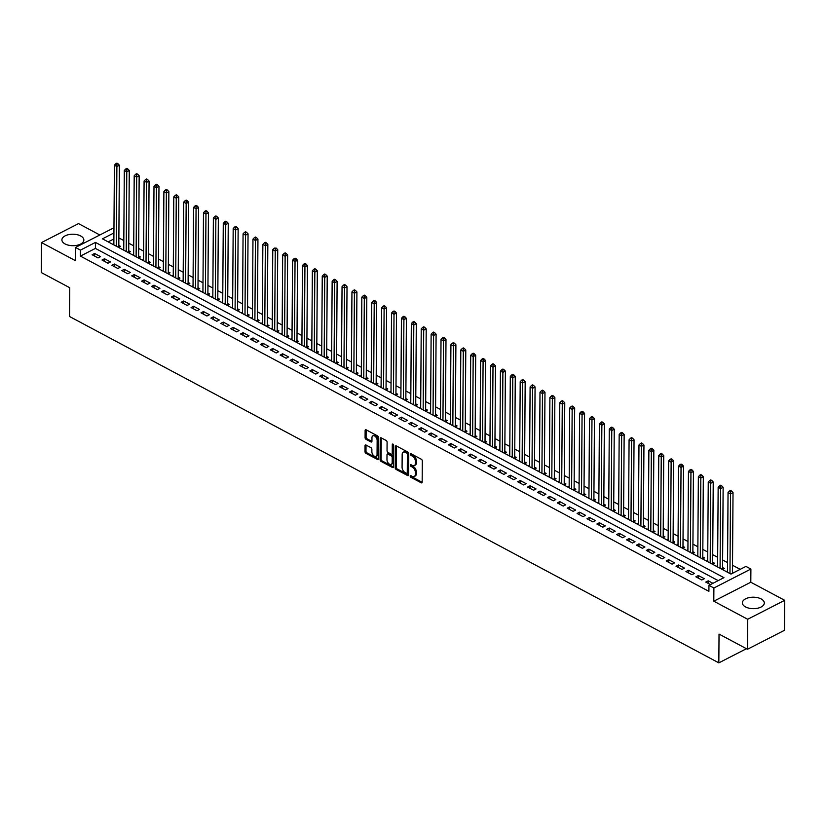 <?xml version="1.0" encoding="UTF-8"?>
<svg xmlns="http://www.w3.org/2000/svg" width="826" height="826" viewBox="0 0 826 826"><rect width="100%" height="100%" fill="white"/><g stroke="black" fill="none" stroke-linecap="round" stroke-linejoin="round"><path stroke-width="1.24" d="M410.181 476.106A0.971 0.578 -117.1 0 0 410.852 477.294L421.177 482.797A1.384 0.836 -117.1 0 0 421.818 482.849A1.384 0.836 -117.1 0 0 422.158 482.136L422.303 460.949A1.384 0.836 -117.1 0 0 421.343 459.256L411.018 453.742A0.971 0.578 -117.1 0 0 411.007 455.394L412.35 456.107A4.419 2.664 -117.1 0 1 415.426 461.527L415.416 463.293A4.419 2.664 -117.1 0 1 414.322 465.575A4.419 2.664 -117.1 0 1 412.277 465.41L410.945 464.697A0.971 0.578 -117.1 0 0 410.935 466.339L412.267 467.051A4.419 2.664 -117.1 0 1 415.354 472.482L415.344 474.248A4.419 2.664 -117.1 0 1 414.249 476.519A4.419 2.664 -117.1 0 1 412.205 476.354L410.873 475.642A0.971 0.578 -117.1 0 0 410.181 476.106M411.203 475.817A0.971 0.578 -117.1 0 0 411.854 476.778L422.148 482.27L421.177 482.797M411.358 453.928A0.971 0.578 -117.1 0 0 412.009 454.878L413.351 455.591L412.35 456.107M411.286 464.873A0.971 0.578 -117.1 0 0 411.937 465.833L413.268 466.545L412.267 467.051M65.078 243.949A10.975 5.741 0.4 0 0 77.035 245.291A10.975 5.741 0.4 0 0 83.849 240.036A10.975 5.741 0.4 0 0 80.68 235.957A10.975 5.741 0.4 0 0 68.723 234.625A10.975 5.741 0.4 0 0 61.898 239.881A10.975 5.741 0.4 0 0 65.078 243.949M745.527 606.924A10.975 5.741 0.4 0 0 757.483 608.266A10.975 5.741 0.4 0 0 764.308 603.011A10.975 5.741 0.4 0 0 761.128 598.933A10.975 5.741 0.4 0 0 749.182 597.601A10.975 5.741 0.4 0 0 742.357 602.856A10.975 5.741 0.4 0 0 745.527 606.924M366.011 445.038A1.384 0.836 -117.1 0 0 365.371 444.987A1.384 0.836 -117.1 0 0 365.03 445.699L364.989 451.636A1.384 0.836 -117.1 0 0 365.949 453.34L377.41 459.452A1.384 0.836 -117.1 0 0 378.05 459.504A1.384 0.836 -117.1 0 0 378.391 458.791L378.545 437.604A1.384 0.836 -117.1 0 0 377.575 435.911L366.114 429.788A1.384 0.836 -117.1 0 0 365.474 429.737A1.384 0.836 -117.1 0 0 365.133 430.449L365.082 437.635A1.384 0.836 -117.1 0 0 366.042 439.329L370.957 441.941A1.384 0.836 -117.1 0 0 371.586 441.993A1.384 0.836 -117.1 0 0 371.937 441.28L371.958 437.728A3.696 2.22 -117.1 0 1 372.867 435.818A3.696 2.22 -117.1 0 1 375.654 436.82A3.696 2.22 -117.1 0 1 377.152 440.495L377.059 454.445A3.696 2.22 -117.1 0 1 376.14 456.344A3.696 2.22 -117.1 0 1 373.362 455.353A3.696 2.22 -117.1 0 1 371.865 451.677L371.876 449.344A1.384 0.836 -117.1 0 0 370.915 447.651L366.011 445.038A1.384 0.836 -117.1 0 0 366.032 445.183L365.99 451.13A1.384 0.836 -117.1 0 0 366.95 452.824L378.38 458.926L377.41 459.452M718.186 580.616L95.403 248.409L80.411 256.101L80.452 250.102L75.496 247.459L112.501 228.503L113.957 229.277M747.489 649.257L747.695 619.273L784.7 600.316L784.493 630.3L747.489 649.257L719.033 634.079L718.837 662.865L69.56 316.513L69.756 287.737L41.3 272.559L41.507 242.576L75.403 260.655L75.496 247.459M784.7 600.316L750.803 582.227L713.798 601.194L747.695 619.273M713.798 601.194L713.891 587.998L708.945 585.355L723.948 577.673L95.455 242.41L80.452 250.102M80.411 256.101L708.904 591.354L708.945 585.355M395.2 467.753A1.384 0.836 -117.1 0 0 396.16 469.457L407.631 475.57A1.384 0.836 -117.1 0 0 408.261 475.621A1.384 0.836 -117.1 0 0 408.602 474.909L408.756 453.722A1.384 0.836 -117.1 0 0 407.796 452.018L396.325 445.906A1.384 0.836 -117.1 0 0 395.685 445.854A1.384 0.836 -117.1 0 0 395.344 446.567L395.2 467.753L396.201 467.248A1.384 0.836 -117.1 0 0 397.161 468.941L408.602 475.043L407.631 475.57M392.515 467.506L381.054 461.393A1.384 0.836 -117.1 0 1 380.094 459.7L380.239 438.513A1.384 0.836 -117.1 0 1 380.579 437.801A1.384 0.836 -117.1 0 1 381.22 437.852L386.124 440.464A1.384 0.836 -117.1 0 1 387.095 442.158L387.033 450.759A1.384 0.836 -117.1 0 0 387.993 452.452L391.245 454.186A1.384 0.836 -117.1 0 0 391.885 454.238A1.384 0.836 -117.1 0 0 392.226 453.526L392.288 444.584A0.971 0.578 -117.1 0 1 393.651 445.307L393.496 466.855A1.384 0.836 -117.1 0 1 393.155 467.557A1.384 0.836 -117.1 0 1 392.515 467.506L393.486 467.01L382.056 460.877L381.054 461.393M99.843 234.987L78.511 223.609L41.507 242.576M118.552 247.418L120.555 246.396L118.82 245.467M128.453 252.694L130.446 251.672L128.722 250.753M138.355 257.98L140.348 256.958L138.613 256.029M148.246 263.257L150.239 262.234L148.515 261.315M158.148 268.533L160.141 267.51L158.406 266.591M168.039 273.819L170.042 272.797L168.308 271.868M177.941 279.095L179.934 278.073L178.209 277.154M187.843 284.371L189.835 283.349L188.101 282.43M197.734 289.658L199.727 288.635L198.003 287.706M207.636 294.934L209.628 293.911L207.894 292.993M217.527 300.21L219.53 299.188L217.796 298.269M227.429 305.496L229.421 304.474L227.687 303.545M237.33 310.772L239.323 309.75L237.589 308.831M247.222 316.059L249.215 315.026L247.49 314.107M257.123 321.335L259.116 320.312L257.382 319.383M267.015 326.611L269.018 325.589L267.283 324.67M276.916 331.897L278.909 330.875L277.175 329.946M286.818 337.173L288.811 336.151L287.076 335.222M296.71 342.449L298.702 341.427L296.978 340.508M306.611 347.736L308.604 346.714L306.869 345.784M316.503 353.012L318.506 351.99L316.771 351.06M326.404 358.288L328.397 357.266L326.662 356.347M336.306 363.574L338.299 362.552L336.564 361.623M346.197 368.85L348.19 367.828L346.466 366.899M356.099 374.126L358.092 373.104L356.357 372.185M365.99 379.413L367.993 378.391L366.259 377.461M375.892 384.689L377.885 383.667L376.15 382.737M385.794 389.965L387.786 388.943L386.052 388.024M395.685 395.251L397.678 394.229L395.953 393.3M405.587 400.527L407.579 399.505L405.845 398.586M415.478 405.803L417.481 404.781L415.746 403.862M425.38 411.09L427.372 410.068L425.638 409.138M435.281 416.366L437.274 415.344L435.539 414.425M445.173 421.642L447.165 420.62L445.441 419.701M455.074 426.928L457.067 425.906L455.332 424.977M464.966 432.204L466.969 431.182L465.234 430.263M474.867 437.481L476.86 436.458L475.126 435.539M484.769 442.767L486.762 441.745L485.027 440.816M494.66 448.043L496.653 447.021L494.929 446.102M504.562 453.319L506.555 452.297L504.82 451.378M514.453 458.606L516.457 457.583L514.722 456.654M524.355 463.882L526.348 462.859L524.613 461.94M534.257 469.168L536.25 468.135L534.515 467.217M544.148 474.444L546.141 473.422L544.417 472.493M554.05 479.72L556.043 478.698L554.308 477.779M563.941 485.007L565.944 483.984L564.21 483.055M573.843 490.283L575.836 489.26L574.101 488.331M583.745 495.559L585.737 494.537L584.003 493.618M593.636 500.845L595.629 499.823L593.904 498.894M603.538 506.121L605.53 505.099L603.796 504.17M613.429 511.397L615.432 510.375L613.697 509.456M623.331 516.684L625.323 515.661L623.589 514.732M633.232 521.96L635.225 520.938L633.49 520.008M643.124 527.236L645.116 526.214L643.392 525.295M653.025 532.522L655.018 531.5L653.283 530.571M662.917 537.798L664.92 536.776L663.185 535.847M672.818 543.074L674.811 542.052L673.076 541.133M682.72 548.361L684.713 547.339L682.978 546.409M692.611 553.637L694.604 552.615L692.88 551.696M702.513 558.913L704.506 557.891L702.771 556.972M712.404 564.199L714.407 563.177L712.673 562.248M722.306 569.475L724.299 568.453L722.564 567.534M712.941 583.311L708.254 580.812L705.755 582.093L710.443 584.591M695.864 576.816L701.801 579.986L704.299 578.706L698.362 575.536L695.864 576.816M685.962 571.54L691.899 574.7L694.398 573.42L688.461 570.26L685.962 571.54M676.071 566.254L682.008 569.424L684.506 568.143L678.569 564.974L676.071 566.254M666.169 560.978L672.106 564.148L674.605 562.867L668.668 559.698L666.169 560.978M656.267 555.702L662.215 558.861L664.713 557.581L658.766 554.422L656.267 555.702M646.376 550.415L652.313 553.585L654.812 552.305L648.875 549.135L646.376 550.415M636.474 545.139L642.411 548.309L644.91 547.029L638.973 543.859L636.474 545.139M626.583 539.863L632.52 543.023L635.018 541.742L629.082 538.583L626.583 539.863M616.681 534.577L622.618 537.747L625.117 536.466L619.18 533.297L616.681 534.577M606.78 529.301L612.727 532.471L615.225 531.19L609.278 528.02L606.78 529.301M596.888 524.025L602.825 527.184L605.324 525.904L599.387 522.734L596.888 524.025M586.987 518.738L592.923 521.908L595.422 520.628L589.485 517.458L586.987 518.738M577.095 513.462L583.032 516.632L585.531 515.352L579.594 512.182L577.095 513.462M567.194 508.186L573.13 511.346L575.629 510.065L569.692 506.896L567.194 508.186M557.292 502.9L563.239 506.07L565.738 504.789L559.801 501.619L557.292 502.9M547.401 497.624L553.337 500.793L555.836 499.513L549.899 496.343L547.401 497.624M537.499 492.337L543.436 495.507L545.934 494.227L539.997 491.057L537.499 492.337M527.607 487.061L533.544 490.231L536.043 488.951L530.106 485.781L527.607 487.061M517.706 481.785L523.643 484.955L526.141 483.675L520.204 480.505L517.706 481.785M507.804 476.499L513.751 479.669L516.25 478.388L510.313 475.218L507.804 476.499M497.913 471.223L503.85 474.392L506.348 473.112L500.411 469.942L497.913 471.223M488.011 465.947L493.948 469.116L496.447 467.826L490.51 464.666L488.011 465.947M478.12 460.66L484.057 463.83L486.555 462.55L480.618 459.38L478.12 460.66M468.218 455.384L474.155 458.554L476.654 457.274L470.717 454.104L468.218 455.384M458.316 450.108L464.264 453.278L466.762 451.987L460.825 448.828L458.316 450.108M448.425 444.822L454.362 447.991L456.861 446.711L450.924 443.541L448.425 444.822M438.523 439.546L444.46 442.715L446.959 441.435L441.022 438.265L438.523 439.546M428.632 434.269L434.569 437.439L437.068 436.149L431.131 432.989L428.632 434.269M418.73 428.983L424.667 432.153L427.166 430.873L421.229 427.703L418.73 428.983M408.829 423.707L414.776 426.877L417.275 425.596L411.338 422.427L408.829 423.707M398.937 418.431L404.874 421.59L407.373 420.31L401.436 417.151L398.937 418.431M389.036 413.145L394.973 416.314L397.471 415.034L391.534 411.864L389.036 413.145M379.144 407.868L385.081 411.038L387.58 409.758L381.643 406.588L379.144 407.868M369.243 402.592L375.18 405.752L377.678 404.472L371.741 401.312L369.243 402.592M359.341 397.306L365.288 400.476L367.787 399.195L361.85 396.026L359.341 397.306M349.45 392.03L355.386 395.2L357.885 393.919L351.948 390.75L349.45 392.03M339.548 386.754L345.485 389.913L347.983 388.633L342.047 385.474L339.548 386.754M329.657 381.467L335.593 384.637L338.092 383.357L332.155 380.187L329.657 381.467M319.755 376.191L325.692 379.361L328.19 378.081L322.254 374.911L319.755 376.191M309.853 370.915L315.8 374.075L318.299 372.794L312.362 369.625L309.853 370.915M299.962 365.629L305.899 368.799L308.397 367.518L302.461 364.349L299.962 365.629M290.06 360.353L295.997 363.523L298.496 362.242L292.559 359.073L290.06 360.353M280.169 355.077L286.106 358.236L288.604 356.956L282.668 353.786L280.169 355.077M270.267 349.79L276.204 352.96L278.703 351.68L272.766 348.51L270.267 349.79M260.366 344.514L266.313 347.684L268.811 346.404L262.875 343.234L260.366 344.514M250.474 339.228L256.411 342.398L258.91 341.117L252.973 337.948L250.474 339.228M240.572 333.952L246.509 337.122L249.018 335.841L243.071 332.671L240.572 333.952M230.681 328.676L236.618 331.845L239.117 330.565L233.18 327.395L230.681 328.676M220.779 323.389L226.716 326.559L229.215 325.279L223.278 322.109L220.779 323.389M210.878 318.113L216.825 321.283L219.324 320.003L213.387 316.833L210.878 318.113M200.986 312.837L206.923 316.007L209.422 314.716L203.485 311.557L200.986 312.837M191.085 307.551L197.022 310.721L199.531 309.44L193.583 306.27L191.085 307.551M181.193 302.275L187.13 305.444L189.629 304.164L183.692 300.994L181.193 302.275M171.292 296.999L177.229 300.168L179.727 298.878L173.79 295.718L171.292 296.999M161.39 291.712L167.337 294.882L169.836 293.602L163.899 290.432L161.39 291.712M151.499 286.436L157.436 289.606L159.934 288.326L153.997 285.156L151.499 286.436M141.597 281.16L147.534 284.33L150.043 283.039L144.096 279.88L141.597 281.16M131.706 275.874L137.643 279.043L140.141 277.763L134.204 274.593L131.706 275.874M121.804 270.598L127.741 273.767L130.24 272.487L124.303 269.317L121.804 270.598M111.902 265.322L117.85 268.481L120.348 267.201L114.411 264.041L111.902 265.322M102.011 260.035L107.948 263.205L110.447 261.925L104.51 258.755L102.011 260.035M100.555 256.649L94.608 253.479L92.109 254.759L98.046 257.929L100.555 256.649M740.189 569.341L732.517 565.252M727.561 562.609L722.626 559.976M717.67 557.333L712.724 554.69M707.768 552.047L702.823 549.414M697.867 546.771L692.931 544.138M687.975 541.495L683.03 538.851M678.074 536.208L673.138 533.575M668.182 530.932L663.237 528.299M658.281 525.656L653.335 523.013M648.379 520.37L643.444 517.737M638.488 515.094L633.542 512.461M628.586 509.818L623.651 507.174M618.695 504.531L613.749 501.898M608.793 499.255L603.847 496.622M598.891 493.979L593.956 491.336M589 488.693L584.054 486.06M579.098 483.416L574.163 480.784M569.207 478.14L564.261 475.497M559.305 472.854L554.36 470.221M549.404 467.578L544.468 464.945M539.512 462.302L534.567 459.659M529.611 457.015L524.675 454.383M519.719 451.739L514.774 449.107M509.818 446.463L504.872 443.82M499.916 441.177L494.98 438.544M490.024 435.901L485.079 433.268M480.123 430.614L475.187 427.982M470.231 425.338L465.286 422.705M460.33 420.062L455.384 417.429M450.428 414.776L445.493 412.143M440.537 409.5L435.591 406.867M430.635 404.224L425.7 401.581M420.744 398.937L415.798 396.304M410.842 393.661L405.896 391.028M400.94 388.385L396.005 385.742M391.049 383.099L386.103 380.466M381.147 377.823L376.212 375.19M371.256 372.547L366.31 369.903M361.354 367.26L356.409 364.627M351.453 361.984L346.517 359.351M341.561 356.708L336.616 354.065M331.66 351.422L326.724 348.789M321.768 346.146L316.823 343.513M311.867 340.87L306.921 338.226M301.965 335.583L297.03 332.95M292.074 330.307L287.128 327.674M282.172 325.031L277.237 322.388M272.281 319.745L267.335 317.112M262.379 314.469L257.433 311.836M252.477 309.192L247.542 306.549M242.586 303.906L237.64 301.273M232.684 298.63L227.749 295.997M222.793 293.354L217.847 290.711M212.891 288.067L207.946 285.435M202.989 282.791L198.054 280.159M193.098 277.505L188.152 274.872M183.196 272.229L178.261 269.596M173.305 266.953L168.359 264.32M163.403 261.666L158.458 259.034M153.502 256.39L148.566 253.758M143.61 251.114L138.665 248.471M133.709 245.828L128.773 243.195M123.817 240.552L118.872 237.919M113.895 238.941L108.165 241.873M727.5 570.952L726.26 571.592M717.608 565.676L716.369 566.306M707.706 560.389L706.467 561.03M697.815 555.113L696.576 555.753M687.913 549.837L686.674 550.467M678.012 544.551L676.773 545.191M668.12 539.275L666.881 539.915M658.219 533.999L656.98 534.628M648.327 528.712L647.088 529.352M638.426 523.436L637.187 524.066M628.524 518.16L627.285 518.79M618.633 512.874L617.394 513.514M608.731 507.598L607.492 508.227M598.84 502.322L597.601 502.951M588.938 497.035L587.699 497.675M579.036 491.759L577.797 492.389M569.145 486.483L567.906 487.113M559.243 481.197L558.004 481.837M549.352 475.921L548.113 476.55M539.45 470.634L538.211 471.274M529.549 465.358L528.31 465.998M519.657 460.082L518.418 460.712M509.756 454.796L508.517 455.436M499.864 449.52L498.625 450.16M489.963 444.243L488.724 444.873M480.061 438.957L478.822 439.597M470.17 433.681L468.931 434.321M460.268 428.405L459.029 429.035M450.376 423.118L449.137 423.759M440.475 417.842L439.236 418.483M430.583 412.566L429.334 413.196M420.682 407.28L419.443 407.92M410.78 402.004L409.541 402.644M400.889 396.728L399.65 397.358M390.987 391.441L389.748 392.082M381.096 386.165L379.846 386.805M371.194 380.889L369.955 381.519M361.292 375.603L360.053 376.243M351.401 370.327L350.162 370.957M341.499 365.051L340.26 365.681M331.608 359.764L330.359 360.404M321.706 354.488L320.467 355.118M311.805 349.212L310.566 349.842M301.913 343.926L300.674 344.566M292.012 338.65L290.773 339.28M282.12 333.374L280.871 334.003M272.219 328.087L270.98 328.727M262.317 322.811L261.078 323.441M252.426 317.525L251.187 318.165M242.524 312.249L241.285 312.889M232.633 306.973L231.383 307.602M222.731 301.686L221.492 302.326M212.829 296.41L211.59 297.05M202.938 291.134L201.699 291.764M193.036 285.848L191.797 286.488M183.145 280.572L181.896 281.212M173.243 275.295L172.004 275.925M163.341 270.009L162.102 270.649M153.45 264.733L152.211 265.373M143.548 259.457L142.309 260.087M133.657 254.171L132.408 254.811M123.755 248.894L122.516 249.535M113.854 243.618L112.615 244.248M718.837 662.865L746.456 648.709M113.936 232.942L102.455 238.828L730.948 574.08L745.94 566.399L750.896 569.031L713.891 587.998M750.803 582.227L750.896 569.031M95.403 248.409L95.455 242.41M708.254 580.812L708.243 583.424M698.362 575.536L698.342 578.138M688.461 570.26L688.45 572.862M678.569 564.974L678.549 567.586M668.668 559.698L668.647 562.299M658.766 554.422L658.756 557.023M648.875 549.135L648.854 551.747M638.973 543.859L638.963 546.461M629.082 538.583L629.061 541.185M619.18 533.297L619.159 535.898M609.278 528.02L609.268 530.622M599.387 522.734L599.366 525.346M589.485 517.458L589.475 520.06M579.594 512.182L579.573 514.784M569.692 506.896L569.672 509.508M559.801 501.619L559.78 504.221M549.899 496.343L549.879 498.945M539.997 491.057L539.987 493.669M530.106 485.781L530.085 488.383M520.204 480.505L520.184 483.107M510.313 475.218L510.292 477.831M500.411 469.942L500.391 472.544M490.51 464.666L490.499 467.268M480.618 459.38L480.598 461.992M470.717 454.104L470.696 456.706M460.825 448.828L460.805 451.43M450.924 443.541L450.903 446.154M441.022 438.265L441.012 440.867M431.131 432.989L431.11 435.591M421.229 427.703L421.208 430.315M411.338 422.427L411.317 425.029M401.436 417.151L401.415 419.753M391.534 411.864L391.524 414.476M381.643 406.588L381.622 409.19M371.741 401.312L371.721 403.914M361.85 396.026L361.829 398.638M351.948 390.75L351.928 393.352M342.047 385.474L342.036 388.075M332.155 380.187L332.135 382.789M322.254 374.911L322.233 377.513M312.362 369.625L312.342 372.237M302.461 364.349L302.44 366.95M292.559 359.073L292.549 361.674M282.668 353.786L282.647 356.398M272.766 348.51L272.745 351.112M262.875 343.234L262.854 345.836M252.973 337.948L252.952 340.56M243.071 332.671L243.061 335.273M233.18 327.395L233.159 329.997M223.278 322.109L223.257 324.721M213.387 316.833L213.366 319.435M203.485 311.557L203.464 314.159M193.583 306.27L193.573 308.883M183.692 300.994L183.671 303.596M173.79 295.718L173.77 298.32M163.899 290.432L163.878 293.044M153.997 285.156L153.977 287.758M144.096 279.88L144.085 282.482M134.204 274.593L134.184 277.206M124.303 269.317L124.282 271.919M114.411 264.041L114.391 266.643M104.51 258.755L104.489 261.367M94.608 253.479L94.598 256.081M414.249 476.519L415.251 476.013A4.419 2.664 -117.1 0 0 416.335 473.732L415.344 474.248M413.268 466.545A4.419 2.664 -117.1 0 1 416.356 471.966L416.335 473.732M414.322 465.575L415.323 465.059A4.419 2.664 -117.1 0 0 416.418 462.787L415.416 463.293M413.351 455.591A4.419 2.664 -117.1 0 1 416.428 461.022L416.418 462.787M396.356 445.926A1.384 0.836 -117.1 0 0 396.346 446.05L396.201 467.248M406.568 473.35A0.971 0.578 -117.1 0 0 407.259 472.885L407.383 454.29A0.971 0.578 -117.1 0 0 406.712 453.102L405.298 452.349A4.419 2.664 -117.1 0 0 403.264 452.183A4.419 2.664 -117.1 0 0 402.169 454.455L402.076 467.175A4.419 2.664 -117.1 0 0 405.163 472.596L406.568 473.35M407.569 472.833A0.971 0.578 -117.1 0 0 408.25 472.379L407.259 472.885M403.264 452.183L404.265 451.667A4.419 2.664 -117.1 0 1 406.299 451.832L407.714 452.586A0.971 0.578 -117.1 0 1 408.385 453.773L408.25 472.379M381.251 437.863A1.384 0.836 -117.1 0 0 381.24 437.997L381.096 459.184A1.384 0.836 -117.1 0 0 382.056 460.877M391.885 454.238L392.887 453.722A1.384 0.836 -117.1 0 0 393.228 453.02L393.29 444.378M386.971 459.669A3.696 2.22 -117.1 0 0 388.468 463.345A3.696 2.22 -117.1 0 0 391.256 464.346A3.696 2.22 -117.1 0 0 392.164 462.446L392.195 457.532A1.384 0.836 -117.1 0 0 391.235 455.838L387.983 454.104A1.384 0.836 -117.1 0 0 387.342 454.052A1.384 0.836 -117.1 0 0 387.002 454.754L386.971 459.669M391.256 464.346L392.247 463.83A3.696 2.22 -117.1 0 0 393.166 461.93L392.164 462.446M387.342 454.052L388.344 453.536A1.384 0.836 -117.1 0 1 388.984 453.588L392.236 455.322A1.384 0.836 -117.1 0 1 393.197 457.015L393.166 461.93M376.14 456.344L377.141 455.838A3.696 2.22 -117.1 0 0 378.06 453.939L377.059 454.445M372.867 435.818L373.868 435.312A3.696 2.22 -117.1 0 1 376.656 436.314A3.696 2.22 -117.1 0 1 378.153 439.979L378.06 453.939M366.145 429.809A1.384 0.836 -117.1 0 0 366.135 429.933L366.083 437.119A1.384 0.836 -117.1 0 0 367.043 438.812L371.927 441.414M732.466 573.306L733.023 492.575L730.525 493.855L728.047 492.533L727.5 572.242M729.967 573.564L730.545 491.511L731.547 491.005L730.556 490.479L729.554 490.985L730.545 491.511M728.047 492.533L729.554 490.985M731.547 491.005L733.023 492.575M722.709 569.269L722.626 568.98A1.404 0.847 62.9 0 1 722.564 568.484L723.132 487.299L720.633 488.579L718.155 487.257L717.598 566.966M720.076 568.288L720.644 486.235L721.645 485.719L720.654 485.192L719.653 485.709L720.644 486.235M718.155 487.257L719.653 485.709M721.645 485.719L723.132 487.299M712.817 563.993L712.735 563.693A1.404 0.847 62.9 0 1 712.662 563.208L713.23 482.012L710.732 483.293L708.254 481.971L707.696 561.69M710.174 563.002L710.752 480.959L711.754 480.443L710.763 479.916L709.761 480.433L710.752 480.959M708.254 481.971L709.761 480.433M711.754 480.443L713.23 482.012M702.916 558.706L702.833 558.417A1.404 0.847 62.9 0 1 702.771 557.932L703.329 476.736L700.83 478.017L698.362 476.695L697.805 556.404M700.272 557.726L700.851 475.673L701.852 475.167L700.861 474.64L699.859 475.146L700.851 475.673M698.362 476.695L699.859 475.146M701.852 475.167L703.329 476.736M693.014 553.43L692.942 553.131A1.404 0.847 62.9 0 1 692.869 552.646L693.437 471.46L690.939 472.74L688.461 471.419L687.903 551.128M690.381 552.449L690.959 470.397L691.951 469.88L690.97 469.354L689.968 469.87L690.959 470.397M688.461 471.419L689.968 469.87M691.951 469.88L693.437 471.46M683.123 548.154L683.04 547.855A1.404 0.847 62.9 0 1 682.968 547.37L683.536 466.174L681.037 467.454L678.559 466.132L678.012 545.841M680.479 547.163L681.058 465.121L682.059 464.604L681.068 464.078L680.066 464.594L681.058 465.121M678.559 466.132L680.066 464.594M682.059 464.604L683.536 466.174M673.221 542.868L673.138 542.579A1.404 0.847 62.9 0 1 673.076 542.093L673.644 460.898L671.146 462.178L668.668 460.856L668.11 540.565M670.588 541.887L671.156 459.834L672.158 459.328L671.166 458.802L670.165 459.308L671.156 459.834M668.668 460.856L670.165 459.308M672.158 459.328L673.644 460.898M663.33 537.592L663.247 537.292A1.404 0.847 62.9 0 1 663.175 536.807L663.743 455.622L661.244 456.902L658.766 455.58L658.208 535.289M660.686 536.611L661.265 454.558L662.266 454.042L661.275 453.515L660.273 454.032L661.265 454.558M658.766 455.58L660.273 454.032M662.266 454.042L663.743 455.622M653.428 532.305L653.345 532.016A1.404 0.847 62.9 0 1 653.283 531.531L653.841 450.335L651.342 451.615L648.875 450.294L648.317 530.003M650.785 531.325L651.363 449.282L652.364 448.766L651.373 448.239L650.372 448.755L651.363 449.282M648.875 450.294L650.372 448.755M652.364 448.766L653.841 450.335M643.526 527.029L643.454 526.74A1.404 0.847 62.9 0 1 643.382 526.255L643.95 445.059L641.451 446.339L638.973 445.018L638.415 524.727M640.893 526.048L641.472 443.996L642.463 443.49L641.482 442.963L640.48 443.469L641.472 443.996M638.973 445.018L640.48 443.469M642.463 443.49L643.95 445.059M633.635 521.753L633.552 521.454A1.404 0.847 62.9 0 1 633.48 520.969L634.048 439.773L631.549 441.063L629.082 439.742L628.524 519.451M630.992 520.772L631.57 438.72L632.571 438.203L631.58 437.677L630.579 438.193L631.57 438.72M629.082 439.742L630.579 438.193M632.571 438.203L634.048 439.773M623.733 516.467L623.651 516.178A1.404 0.847 62.9 0 1 623.589 515.692L624.157 434.497L621.658 435.777L619.18 434.455L618.622 514.164M621.1 515.486L621.668 433.444L622.67 432.927L621.679 432.401L620.677 432.917L621.668 433.444M619.18 434.455L620.677 432.917M622.67 432.927L624.157 434.497M613.842 511.191L613.759 510.902A1.404 0.847 62.9 0 1 613.687 510.416L614.255 429.221L611.756 430.501L609.278 429.179L608.721 508.888M611.199 510.21L611.777 428.157L612.778 427.651L611.787 427.125L610.786 427.631L611.777 428.157M609.278 429.179L610.786 427.631M612.778 427.651L614.255 429.221M603.94 505.915L603.858 505.615A1.404 0.847 62.9 0 1 603.796 505.13L604.353 423.934L601.855 425.225L599.387 423.903L598.829 503.612M601.297 504.934L601.875 422.881L602.877 422.365L601.886 421.838L600.884 422.354L601.875 422.881M599.387 423.903L600.884 422.354M602.877 422.365L604.353 423.934M594.039 500.628L593.966 500.339A1.404 0.847 62.9 0 1 593.894 499.854L594.462 418.658L591.963 419.938L589.485 418.617L588.928 498.326M591.406 499.647L591.984 417.605L592.975 417.089L591.994 416.562L590.993 417.068L591.984 417.605M589.485 418.617L590.993 417.068M592.975 417.089L594.462 418.658M584.147 495.352L584.065 495.063A1.404 0.847 62.9 0 1 583.992 494.578L584.56 413.382L582.062 414.662L579.594 413.341L579.036 493.05M581.504 494.371L582.082 412.319L583.084 411.813L582.093 411.276L581.091 411.792L582.082 412.319M579.594 413.341L581.091 411.792M583.084 411.813L584.56 413.382M574.246 490.076L574.163 489.777A1.404 0.847 62.9 0 1 574.101 489.291L574.669 408.096L572.17 409.376L569.692 408.065L569.135 487.774M571.613 489.095L572.181 407.042L573.182 406.526L572.191 406L571.2 406.516L572.181 407.042M569.692 408.065L571.2 406.516M573.182 406.526L574.669 408.096M564.354 484.79L564.272 484.501A1.404 0.847 62.9 0 1 564.199 484.015L564.767 402.82L562.269 404.1L559.791 402.778L559.233 482.487M561.711 483.809L562.289 401.766L563.291 401.25L562.299 400.724L561.298 401.23L562.289 401.766M559.791 402.778L561.298 401.23M563.291 401.25L564.767 402.82M554.452 479.514L554.37 479.225A1.404 0.847 62.9 0 1 554.308 478.739L554.876 397.543L552.367 398.824L549.899 397.502L549.342 477.211M551.809 478.533L552.387 396.48L553.389 395.974L552.398 395.437L551.396 395.953L552.387 396.48M549.899 397.502L551.396 395.953M553.389 395.974L554.876 397.543M544.551 474.238L544.479 473.938A1.404 0.847 62.9 0 1 544.406 473.453L544.974 392.257L542.476 393.537L539.997 392.226L539.44 471.935M541.918 473.246L542.496 391.204L543.487 390.688L542.506 390.161L541.505 390.677L542.496 391.204M539.997 392.226L541.505 390.677M543.487 390.688L544.974 392.257M534.659 468.951L534.577 468.662A1.404 0.847 62.9 0 1 534.505 468.177L535.072 386.981L532.574 388.261L530.106 386.94L529.549 466.649M532.016 467.97L532.594 385.928L533.596 385.412L532.605 384.885L531.603 385.391L532.594 385.928M530.106 386.94L531.603 385.391M533.596 385.412L535.072 386.981M524.758 463.675L524.675 463.386A1.404 0.847 62.9 0 1 524.613 462.901L525.181 381.705L522.682 382.985L520.204 381.664L519.647 461.373M522.125 462.694L522.693 380.641L523.694 380.136L522.703 379.599L521.712 380.115L522.693 380.641M520.204 381.664L521.712 380.115M523.694 380.136L525.181 381.705M514.866 458.399L514.784 458.1A1.404 0.847 62.9 0 1 514.712 457.614L515.279 376.419L512.781 377.699L510.303 376.388L509.745 456.097M512.223 457.408L512.801 375.365L513.803 374.849L512.812 374.323L511.81 374.839L512.801 375.365M510.303 376.388L511.81 374.839M513.803 374.849L515.279 376.419M504.965 453.113L504.882 452.824A1.404 0.847 62.9 0 1 504.82 452.338L505.388 371.142L502.879 372.423L500.411 371.101L499.854 450.81M502.322 452.132L502.9 370.089L503.901 369.573L502.91 369.046L501.909 369.552L502.9 370.089M500.411 371.101L501.909 369.552M503.901 369.573L505.388 371.142M495.063 447.837L494.991 447.547A1.404 0.847 62.9 0 1 494.919 447.062L495.486 365.866L492.988 367.147L490.51 365.825L489.952 445.534M492.43 446.856L493.008 364.803L494 364.297L493.019 363.76L492.017 364.276L493.008 364.803M490.51 365.825L492.017 364.276M494 364.297L495.486 365.866M485.172 442.56L485.089 442.261A1.404 0.847 62.9 0 1 485.017 441.776L485.585 360.58L483.086 361.86L480.618 360.549L480.061 440.258M482.529 441.569L483.107 359.527L484.108 359.011L483.117 358.484L482.116 359L483.107 359.527M480.618 360.549L482.116 359M484.108 359.011L485.585 360.58M475.27 437.274L475.187 436.985A1.404 0.847 62.9 0 1 475.126 436.5L475.693 355.304L473.195 356.584L470.717 355.263L470.159 434.972M472.637 436.293L473.205 354.24L474.207 353.735L473.215 353.208L472.224 353.714L473.205 354.24M470.717 355.263L472.224 353.714M474.207 353.735L475.693 355.304M465.379 431.998L465.296 431.709A1.404 0.847 62.9 0 1 465.224 431.213L465.792 350.028L463.293 351.308L460.815 349.987L460.258 429.696M462.736 431.017L463.314 348.964L464.315 348.448L463.324 347.922L462.323 348.438L463.314 348.964M460.815 349.987L462.323 348.438M464.315 348.448L465.792 350.028M455.477 426.722L455.394 426.423A1.404 0.847 62.9 0 1 455.332 425.937L455.9 344.741L453.391 346.022L450.924 344.71L450.366 424.419M452.834 425.731L453.412 343.688L454.414 343.172L453.422 342.645L452.421 343.162L453.412 343.688M450.924 344.71L452.421 343.162M454.414 343.172L455.9 344.741M445.575 421.436L445.503 421.146A1.404 0.847 62.9 0 1 445.431 420.661L445.999 339.465L443.5 340.746L441.022 339.424L440.464 419.133M442.942 420.455L443.521 338.402L444.512 337.896L443.531 337.369L442.529 337.875L443.521 338.402M441.022 339.424L442.529 337.875M444.512 337.896L445.999 339.465M435.684 416.159L435.601 415.87A1.404 0.847 62.9 0 1 435.529 415.375L436.097 334.189L433.598 335.47L431.131 334.148L430.573 413.857M433.041 415.179L433.619 333.126L434.621 332.61L433.629 332.083L432.628 332.599L433.619 333.126M431.131 334.148L432.628 332.599M434.621 332.61L436.097 334.189M425.782 410.883L425.7 410.584A1.404 0.847 62.9 0 1 425.638 410.099L426.206 328.903L423.707 330.183L421.229 328.862L420.671 408.581M423.149 409.892L423.717 327.85L424.719 327.333L423.728 326.807L422.736 327.323L423.717 327.85M421.229 328.862L422.736 327.323M424.719 327.333L426.206 328.903M415.891 405.597L415.808 405.308A1.404 0.847 62.9 0 1 415.736 404.823L416.304 323.627L413.805 324.907L411.327 323.585L410.77 403.295M413.248 404.616L413.826 322.563L414.828 322.057L413.836 321.531L412.835 322.037L413.826 322.563M411.327 323.585L412.835 322.037M414.828 322.057L416.304 323.627M405.989 400.321L405.907 400.021A1.404 0.847 62.9 0 1 405.845 399.536L406.413 318.351L403.904 319.631L401.436 318.309L400.878 398.018M403.346 399.34L403.924 317.287L404.926 316.771L403.935 316.244L402.933 316.761L403.924 317.287M401.436 318.309L402.933 316.761M404.926 316.771L406.413 318.351M396.088 395.045L396.015 394.745A1.404 0.847 62.9 0 1 395.943 394.26L396.511 313.064L394.012 314.345L391.534 313.023L390.977 392.732M393.455 394.054L394.033 312.011L395.024 311.495L394.043 310.968L393.042 311.485L394.033 312.011M391.534 313.023L393.042 311.485M395.024 311.495L396.511 313.064M386.196 389.758L386.114 389.469A1.404 0.847 62.9 0 1 386.041 388.984L386.609 307.788L384.111 309.069L381.643 307.747L381.085 387.456M383.553 388.778L384.131 306.725L385.133 306.219L384.142 305.692L383.14 306.198L384.131 306.725M381.643 307.747L383.14 306.198M385.133 306.219L386.609 307.788M376.295 384.482L376.212 384.183A1.404 0.847 62.9 0 1 376.15 383.698L376.718 302.512L374.219 303.792L371.741 302.471L371.184 382.18M373.662 383.501L374.23 301.449L375.231 300.932L374.24 300.406L373.249 300.922L374.23 301.449M371.741 302.471L373.249 300.922M375.231 300.932L376.718 302.512M366.403 379.196L366.321 378.907A1.404 0.847 62.9 0 1 366.248 378.422L366.816 297.226L364.318 298.506L361.84 297.184L361.282 376.893M363.76 378.215L364.338 296.173L365.34 295.656L364.349 295.13L363.347 295.646L364.338 296.173M361.84 297.184L363.347 295.646M365.34 295.656L366.816 297.226M356.502 373.92L356.419 373.631A1.404 0.847 62.9 0 1 356.357 373.145L356.925 291.95L354.416 293.23L351.948 291.908L351.391 371.617M353.858 372.939L354.437 290.886L355.438 290.38L354.447 289.854L353.445 290.36L354.437 290.886M351.948 291.908L353.445 290.36M355.438 290.38L356.925 291.95M346.6 368.644L346.528 368.344A1.404 0.847 62.9 0 1 346.455 367.859L347.023 286.663L344.525 287.954L342.047 286.632L341.489 366.341M343.967 367.663L344.545 285.61L345.536 285.094L344.556 284.567L343.554 285.084L344.545 285.61M342.047 286.632L343.554 285.084M345.536 285.094L347.023 286.663M336.709 363.357L336.626 363.068A1.404 0.847 62.9 0 1 336.554 362.583L337.122 281.387L334.623 282.668L332.155 281.346L331.598 361.055M334.065 362.377L334.644 280.334L335.645 279.818L334.654 279.291L333.652 279.808L334.644 280.334M332.155 281.346L333.652 279.808M335.645 279.818L337.122 281.387M326.807 358.081L326.724 357.792A1.404 0.847 62.9 0 1 326.662 357.307L327.23 276.111L324.732 277.391L322.254 276.07L321.696 355.779M324.174 357.1L324.742 275.048L325.743 274.542L324.752 274.015L323.761 274.521L324.742 275.048M322.254 276.07L323.761 274.521M325.743 274.542L327.23 276.111M316.916 352.805L316.833 352.506A1.404 0.847 62.9 0 1 316.761 352.021L317.329 270.825L314.83 272.115L312.352 270.794L311.794 350.503M314.272 351.824L314.851 269.772L315.852 269.255L314.861 268.729L313.859 269.245L314.851 269.772M312.352 270.794L313.859 269.245M315.852 269.255L317.329 270.825M307.014 347.519L306.931 347.23A1.404 0.847 62.9 0 1 306.869 346.744L307.437 265.549L304.928 266.829L302.461 265.507L301.903 345.216M304.371 346.538L304.949 264.496L305.95 263.979L304.959 263.453L303.958 263.959L304.949 264.496M302.461 265.507L303.958 263.959M305.95 263.979L307.437 265.549M297.123 342.243L297.04 341.954A1.404 0.847 62.9 0 1 296.968 341.468L297.536 260.273L295.037 261.553L292.559 260.231L292.001 339.94M294.479 341.262L295.058 259.209L296.049 258.703L295.068 258.166L294.066 258.683L295.058 259.209M292.559 260.231L294.066 258.683M296.049 258.703L297.536 260.273M287.221 336.967L287.138 336.667A1.404 0.847 62.9 0 1 287.066 336.182L287.634 254.986L285.135 256.267L282.668 254.955L282.11 334.664M284.578 335.986L285.156 253.933L286.157 253.417L285.166 252.89L284.165 253.406L285.156 253.933M282.668 254.955L284.165 253.406M286.157 253.417L287.634 254.986M277.319 331.68L277.237 331.391A1.404 0.847 62.9 0 1 277.175 330.906L277.743 249.71L275.244 250.99L272.766 249.669L272.208 329.378M274.686 330.699L275.254 248.657L276.256 248.141L274.273 248.12L275.254 248.657M272.766 249.669L274.273 248.12M276.256 248.141L277.743 249.71M267.428 326.404L267.345 326.115A1.404 0.847 62.9 0 1 267.273 325.63L267.841 244.434L265.342 245.714L262.864 244.393L262.307 324.102M264.785 325.423L265.363 243.371L266.364 242.865L265.373 242.328L264.372 242.844L265.363 243.371M262.864 244.393L264.372 242.844M266.364 242.865L267.841 244.434M257.526 321.128L257.444 320.829A1.404 0.847 62.9 0 1 257.382 320.343L257.949 239.148L255.44 240.428L252.973 239.117L252.415 318.826M254.893 320.137L255.461 238.094L256.463 237.578L255.471 237.052L254.47 237.568L255.461 238.094M252.973 239.117L254.47 237.568M256.463 237.578L257.949 239.148M247.635 315.842L247.552 315.553A1.404 0.847 62.9 0 1 247.48 315.067L248.048 233.872L245.549 235.152L243.071 233.83L242.514 313.539M244.992 314.861L245.57 232.818L246.561 232.302L245.58 231.776L244.579 232.282L245.57 232.818M243.071 233.83L244.579 232.282M246.561 232.302L248.048 233.872M237.733 310.566L237.651 310.277A1.404 0.847 62.9 0 1 237.578 309.791L238.146 228.595L235.647 229.876L233.18 228.554L232.622 308.263M235.09 309.585L235.668 227.532L236.67 227.026L235.678 226.489L234.677 227.005L235.668 227.532M233.18 228.554L234.677 227.005M236.67 227.026L238.146 228.595M227.831 305.29L227.749 304.99A1.404 0.847 62.9 0 1 227.687 304.505L228.255 223.309L225.756 224.589L223.278 223.278L222.721 302.987M225.199 304.298L225.766 222.256L226.768 221.74L225.777 221.213L224.786 221.729L225.766 222.256M223.278 223.278L224.786 221.729M226.768 221.74L228.255 223.309M217.94 300.003L217.857 299.714A1.404 0.847 62.9 0 1 217.785 299.229L218.353 218.033L215.854 219.313L213.376 217.992L212.819 297.701M215.297 299.022L215.875 216.97L216.877 216.464L215.885 215.937L214.884 216.443L215.875 216.97M213.376 217.992L214.884 216.443M216.877 216.464L218.353 218.033M208.038 294.727L207.956 294.438A1.404 0.847 62.9 0 1 207.894 293.953L208.462 212.757L205.953 214.037L203.485 212.716L202.928 292.425M205.406 293.746L205.973 211.693L206.975 211.188L205.984 210.651L204.982 211.167L205.973 211.693M203.485 212.716L204.982 211.167M206.975 211.188L208.462 212.757M198.147 289.451L198.064 289.152A1.404 0.847 62.9 0 1 197.992 288.666L198.56 207.471L196.061 208.751L193.583 207.44L193.026 287.149M195.504 288.46L196.082 206.417L197.073 205.901L196.092 205.375L195.091 205.891L196.082 206.417M193.583 207.44L195.091 205.891M197.073 205.901L198.56 207.471M188.245 284.165L188.163 283.876A1.404 0.847 62.9 0 1 188.091 283.39L188.658 202.194L186.16 203.475L183.692 202.153L183.135 281.862M185.602 283.184L186.18 201.131L187.182 200.625L186.191 200.099L185.189 200.604L186.18 201.131M183.692 202.153L185.189 200.604M187.182 200.625L188.658 202.194M178.344 278.889L178.261 278.599A1.404 0.847 62.9 0 1 178.199 278.104L178.767 196.918L176.268 198.199L173.79 196.877L173.233 276.586M175.711 277.908L176.279 195.855L177.28 195.339L176.289 194.812L175.298 195.328L176.279 195.855M173.79 196.877L175.298 195.328M177.28 195.339L178.767 196.918M168.452 273.613L168.37 273.313A1.404 0.847 62.9 0 1 168.297 272.828L168.865 191.632L166.367 192.912L163.889 191.601L163.331 271.31M165.809 272.621L166.387 190.579L167.389 190.063L166.398 189.536L165.396 190.052L166.387 190.579M163.889 191.601L165.396 190.052M167.389 190.063L168.865 191.632M158.551 268.326L158.468 268.037A1.404 0.847 62.9 0 1 158.406 267.552L158.974 186.356L156.465 187.636L153.997 186.315L153.44 266.024M155.918 267.345L156.486 185.292L157.487 184.787L156.496 184.26L155.494 184.766L156.486 185.292M153.997 186.315L155.494 184.766M157.487 184.787L158.974 186.356M148.659 263.05L148.577 262.761A1.404 0.847 62.9 0 1 148.504 262.265L149.072 181.08L146.574 182.36L144.096 181.039L143.538 260.748M146.016 262.069L146.594 180.016L147.586 179.5L146.605 178.974L145.603 179.49L146.594 180.016M144.096 181.039L145.603 179.49M147.586 179.5L149.072 181.08M138.758 257.774L138.675 257.475A1.404 0.847 62.9 0 1 138.603 256.989L139.171 175.793L136.672 177.074L134.204 175.752L133.647 255.471M136.114 256.783L136.693 174.74L137.694 174.224L136.703 173.697L135.701 174.214L136.693 174.74M134.204 175.752L135.701 174.214M137.694 174.224L139.171 175.793M128.856 252.488L128.773 252.198A1.404 0.847 62.9 0 1 128.711 251.713L129.279 170.517L126.781 171.798L124.303 170.476L123.745 250.185M126.223 251.507L126.791 169.454L127.793 168.948L126.801 168.421L125.81 168.927L126.791 169.454M124.303 170.476L125.81 168.927M127.793 168.948L129.279 170.517M118.965 247.211L118.882 246.912A1.404 0.847 62.9 0 1 118.81 246.427L119.378 165.241L116.879 166.522L114.401 165.2L113.843 244.909M116.321 246.231L116.9 164.178L117.901 163.662L116.91 163.135L115.908 163.651L116.9 164.178M114.401 165.2L115.908 163.651M117.901 163.662L119.378 165.241M411.854 476.778L410.852 477.294M412.009 454.878L411.007 455.394M411.937 465.833L410.935 466.339M416.356 471.966L415.354 472.482M416.428 461.022L415.426 461.527M396.346 446.05L395.344 446.567M397.161 468.941L396.16 469.457M408.385 453.773L407.383 454.29M407.714 452.586L406.712 453.102M406.299 451.832L405.298 452.349M381.096 459.184L380.094 459.7M381.24 437.997L380.239 438.513M393.228 453.02L392.226 453.526M393.073 444.181L392.288 444.584M393.197 457.015L392.195 457.532M392.236 455.322L391.235 455.838M388.984 453.588L387.983 454.104M378.153 439.979L377.152 440.495M371.917 441.445L370.957 441.941M367.043 438.812L366.042 439.329M366.083 437.119L365.082 437.635M366.135 429.933L365.133 430.449M366.95 452.824L365.949 453.34M365.99 451.13L364.989 451.636M366.032 445.183L365.03 445.699M722.626 568.98L721.986 569.31M722.564 568.484L721.49 569.042M712.735 563.693L712.084 564.024M712.662 563.208L711.589 563.755M702.833 558.417L702.193 558.748M702.771 557.932L701.687 558.479M692.942 553.131L692.291 553.472M692.869 552.646L691.796 553.203M683.04 547.855L682.4 548.185M682.968 547.37L681.894 547.917M673.138 542.579L672.498 542.909M673.076 542.093L672.003 542.641M663.247 537.292L662.597 537.623M663.175 536.807L662.101 537.365M653.345 532.016L652.705 532.347M653.283 531.531L652.21 532.078M643.454 526.74L642.804 527.071M643.382 526.255L642.308 526.802M633.552 521.454L632.912 521.784M633.48 520.969L632.406 521.526M623.651 516.178L623.01 516.508M623.589 515.692L622.515 516.24M613.759 510.902L613.109 511.232M613.687 510.416L612.613 510.964M603.858 505.615L603.217 505.946M603.796 505.13L602.722 505.688M593.966 500.339L593.316 500.67M593.894 499.854L592.82 500.401M584.065 495.063L583.424 495.394M583.992 494.578L582.919 495.125M574.163 489.777L573.523 490.107M574.101 489.291L573.027 489.849M564.272 484.501L563.621 484.831M564.199 484.015L563.125 484.563M554.37 479.225L553.73 479.555M554.308 478.739L553.234 479.286M544.479 473.938L543.828 474.269M544.406 473.453L543.332 474.01M534.577 468.662L533.937 468.992M534.505 468.177L533.431 468.724M524.675 463.386L524.035 463.716M524.613 462.901L523.539 463.448M514.784 458.1L514.133 458.43M514.712 457.614L513.638 458.172M504.882 452.824L504.242 453.154M504.82 452.338L503.746 452.885M494.991 447.547L494.34 447.878M494.919 447.062L493.845 447.609M485.089 442.261L484.449 442.591M485.017 441.776L483.943 442.333M475.187 436.985L474.547 437.315M475.126 436.5L474.052 437.047M465.296 431.709L464.646 432.039M465.224 431.213L464.15 431.771M455.394 426.423L454.754 426.753M455.332 425.937L454.259 426.484M445.503 421.146L444.853 421.477M445.431 420.661L444.357 421.208M435.601 415.87L434.961 416.201M435.529 415.375L434.455 415.932M425.7 410.584L425.06 410.914M425.638 410.099L424.564 410.646M415.808 405.308L415.158 405.638M415.736 404.823L414.662 405.37M405.907 400.021L405.267 400.362M405.845 399.536L404.771 400.094M396.015 394.745L395.365 395.076M395.943 394.26L394.869 394.807M386.114 389.469L385.474 389.8M386.041 388.984L384.968 389.531M376.212 384.183L375.572 384.513M376.15 383.698L375.076 384.255M366.321 378.907L365.67 379.237M366.248 378.422L365.175 378.969M356.419 373.631L355.779 373.961M356.357 373.145L355.283 373.693M346.528 368.344L345.877 368.675M346.455 367.859L345.382 368.417M336.626 363.068L335.986 363.399M336.554 362.583L335.48 363.13M326.724 357.792L326.084 358.123M326.662 357.307L325.589 357.854M316.833 352.506L316.182 352.836M316.761 352.021L315.687 352.578M306.931 347.23L306.291 347.56M306.869 346.744L305.796 347.292M297.04 341.954L296.389 342.284M296.968 341.468L295.894 342.016M287.138 336.667L286.498 336.998M287.066 336.182L285.992 336.74M277.237 331.391L276.596 331.722M277.175 330.906L276.101 331.453M267.345 326.115L266.695 326.446M267.273 325.63L266.199 326.177M257.444 320.829L256.803 321.159M257.382 320.343L256.308 320.901M247.552 315.553L246.902 315.883M247.48 315.067L246.406 315.615M237.651 310.277L237.01 310.607M237.578 309.791L236.504 310.339M227.749 304.99L227.109 305.321M227.687 304.505L226.613 305.062M217.857 299.714L217.207 300.045M217.785 299.229L216.711 299.776M207.956 294.438L207.316 294.768M207.894 293.953L206.82 294.5M198.064 289.152L197.414 289.482M197.992 288.666L196.918 289.224M188.163 283.876L187.523 284.206M188.091 283.39L187.017 283.938M178.261 278.599L177.621 278.93M178.199 278.104L177.125 278.661M168.37 273.313L167.719 273.643M168.297 272.828L167.224 273.375M158.468 268.037L157.828 268.367M158.406 267.552L157.332 268.099M148.577 262.761L147.926 263.091M148.504 262.265L147.431 262.823M138.675 257.475L138.035 257.805M138.603 256.989L137.529 257.536M128.773 252.198L128.133 252.529M128.711 251.713L127.638 252.26M118.882 246.912L118.232 247.253M118.81 246.427L117.736 246.984M408.013 472.875L407.011 473.381"/></g></svg>
